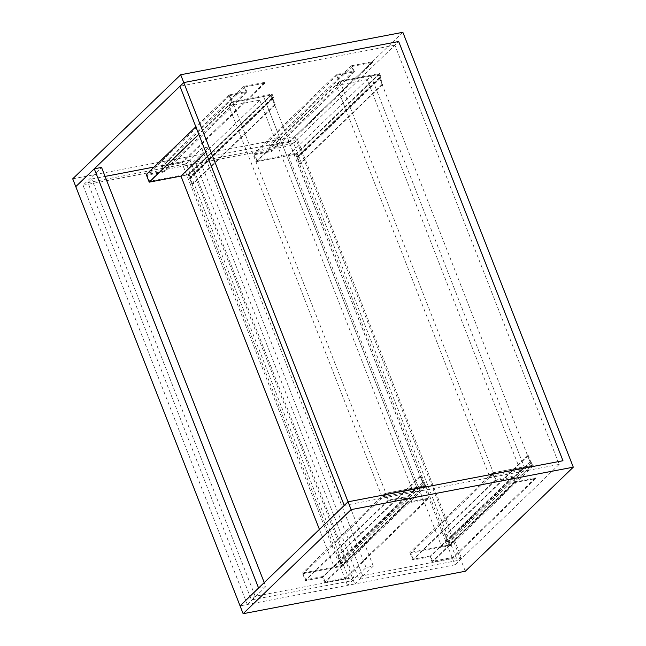 <?xml version="1.0" encoding="UTF-8"?>
<svg xmlns="http://www.w3.org/2000/svg" width="646" height="646" viewBox="0 0 646 646"><rect width="100%" height="100%" fill="white"/><g stroke="black" fill="none" stroke-linecap="round" stroke-linejoin="round"><path stroke-width="0.48" stroke-dasharray="3.23 2.42" d="M72.707 178.829L294.891 136.379L402.862 32.3M294.891 136.379L465.314 571.25M83.027 185.265L290.7 145.584L454.994 564.822L240.07 605.883L247.329 604.495L83.027 185.265L101.543 167.419M344.245 505.463L559.17 464.401L394.876 45.163L398.671 41.505L290.7 145.584M559.17 464.401L454.994 564.822M247.329 604.495L265.837 586.657L264.238 582.587M265.837 586.657L258.578 588.038M354.791 583.968L373.299 566.122L366.04 567.511L347.532 585.349L354.791 583.968L190.489 164.73L209.005 146.884L201.746 148.273L183.238 166.119L190.489 164.73M347.532 585.349L183.238 166.119M373.299 566.122L209.005 146.884M366.04 567.511L201.746 148.273M87.88 182.632L186.274 163.834L349.801 581.117L251.407 599.916L87.88 182.632L91.675 178.974L105.064 176.415M154.063 167.056L190.069 160.176L186.274 163.834M190.069 160.176L353.596 577.459L255.202 596.258L251.407 599.916M255.202 596.258L91.675 178.974M353.596 577.459L349.801 581.117M195.342 162.106L293.736 143.307L457.263 560.583L358.869 579.381L195.342 162.106L199.138 158.44L297.531 139.641L293.736 143.307M297.531 139.641L461.066 556.925L362.672 575.723L358.869 579.381M362.672 575.723L199.138 158.44M461.066 556.925L457.263 560.583M382.101 496.935L412.931 491.049L259.74 100.154L228.91 106.041L382.101 496.935L385.896 493.278L423.986 486.002L270.795 95.107L263.544 96.496L416.727 487.391L334.144 566.994L341.403 565.605L188.212 174.711L180.961 176.1L189.117 174.541L190.077 176.98L189.544 178.118L192.04 184.481L192.718 184.352L190.344 178.296L190.877 177.157L189.512 173.677L149.614 181.3L147.215 175.187L164.447 171.901L162.34 166.523L182.519 162.671L182.229 161.936L161.371 165.917L163.478 171.295L146.246 174.59M423.986 486.002L341.403 565.605M270.795 95.107L188.212 174.711M259.74 100.154L205.791 152.157M319.415 529.397L334.144 566.994M412.931 491.049L416.727 487.391L263.544 96.496L232.705 102.383L385.896 493.278M228.91 106.041L232.705 102.383M424.495 482.95L423.211 482.158L420.837 476.102L420.158 476.231L422.645 482.594L423.938 483.386L424.89 485.824L384.992 493.447L387.955 501.021L405.187 497.735L407.295 503.105L428.153 499.124L427.862 498.389L407.691 502.241L405.583 496.871L388.351 500.165L385.961 494.053L425.859 486.43L424.495 482.95L341.912 562.553L340.628 561.762L338.254 555.705L337.575 555.835L340.062 562.198L341.354 562.989L342.307 565.436L302.409 573.059L305.372 580.633L322.604 577.338L324.712 582.716L345.57 578.727L345.279 577.992L325.108 581.852L323 576.474L305.768 579.769L303.378 573.656L343.276 566.033L341.912 562.553M425.859 486.43L343.276 566.033M423.211 482.158L340.628 561.762M420.837 476.102L338.254 555.705M420.158 476.231L337.575 555.835M422.645 482.594L340.062 562.198M423.938 483.386L341.354 562.989M424.89 485.824L342.307 565.436M384.992 493.447L302.409 573.059M387.955 501.021L305.372 580.633M405.187 497.735L322.604 577.338M407.295 503.105L324.712 582.716M428.153 499.124L345.57 578.727M427.862 498.389L345.279 577.992M407.691 502.241L325.108 581.852M405.583 496.871L323 576.474M388.351 500.165L305.768 579.769M385.961 494.053L303.378 573.656M272.66 97.376L272.127 98.515L274.623 104.878L275.301 104.749L272.927 98.693L273.46 97.554L272.095 94.074L232.197 101.697L229.798 95.584L247.03 92.297L244.923 86.919L265.102 83.068L264.812 82.333L243.954 86.314L246.061 91.692L228.829 94.986L231.801 102.552L271.7 94.93L272.66 97.376L190.077 176.98M271.7 94.93L189.117 174.541M272.127 98.515L189.544 178.118M274.623 104.878L192.04 184.481M275.301 104.749L192.718 184.352M272.927 98.693L190.344 178.296M273.46 97.554L190.877 177.157M272.095 94.074L189.512 173.677M232.197 101.697L149.614 181.3M229.798 95.584L147.215 175.187M247.03 92.297L164.447 171.901M244.923 86.919L162.34 166.523M265.102 83.068L182.519 162.671M264.812 82.333L182.229 161.936M243.954 86.314L161.371 165.917M246.061 91.692L163.478 171.295M228.829 94.986L195.843 126.778M231.801 102.552L198.815 134.352M441.606 546.459L448.865 545.071L295.674 154.176L288.423 155.565L441.606 546.459L524.189 466.856L531.448 465.467L448.865 545.071M531.448 465.467L378.257 74.573L295.674 154.176M378.257 74.573L371.006 75.962L288.423 155.565M371.006 75.962L524.189 466.856L371.006 75.962L340.167 81.848L493.358 472.743L524.189 466.856L520.393 470.514L367.203 79.619L371.006 75.962M367.203 79.619L336.372 85.514L489.563 476.409L493.358 472.743M489.563 476.409L520.393 470.514M336.372 85.514L340.167 81.848M380.123 76.842L379.59 77.98L382.085 84.343L382.763 84.214L380.397 78.158L380.922 77.019L379.557 73.539L339.659 81.162L337.26 75.057L354.493 71.763L352.385 66.385L372.564 62.533L372.274 61.798L351.416 65.787L353.524 71.157L336.291 74.451L339.263 82.026L379.162 74.403L380.123 76.842L297.54 156.453L297.007 157.592L299.502 163.955L300.18 163.826L297.814 157.761L298.339 156.623L296.974 153.142L257.076 160.765L254.677 154.66L271.909 151.366L269.802 145.996L289.981 142.136L289.691 141.401L268.833 145.39L270.94 150.76L253.708 154.055L256.68 161.629L296.579 154.006L297.54 156.453M379.162 74.403L296.579 154.006M379.59 77.98L297.007 157.592M382.085 84.343L299.502 163.955M382.763 84.214L300.18 163.826M380.397 78.158L297.814 157.761M380.922 77.019L298.339 156.623M379.557 73.539L296.974 153.142M339.659 81.162L257.076 160.765M337.26 75.057L254.677 154.66M354.493 71.763L271.909 151.366M352.385 66.385L269.802 145.996M372.564 62.533L289.981 142.136M372.274 61.798L289.691 141.401M351.416 65.787L268.833 145.39M353.524 71.157L270.94 150.76M336.291 74.451L253.708 154.055M339.263 82.026L256.68 161.629M531.957 462.415L530.673 461.624L528.299 455.567L527.62 455.696L530.108 462.06L531.4 462.851L532.352 465.298L492.454 472.92L495.417 480.495L512.649 477.2L514.757 482.578L535.615 478.589L535.324 477.862L515.153 481.714L513.045 476.336L495.813 479.631L493.423 473.526L533.321 465.903L531.957 462.415L449.374 542.018L448.09 541.227L445.716 535.171L445.037 535.3L447.525 541.663L448.817 542.454L449.769 544.901L409.871 552.524L412.834 560.098L430.066 556.804L432.174 562.182L453.032 558.192L452.741 557.466L432.57 561.317L430.462 555.94L413.23 559.234L410.84 553.129L450.738 545.507L449.374 542.018M533.321 465.903L450.738 545.507M530.673 461.624L448.09 541.227M528.299 455.567L445.716 535.171M527.62 455.696L445.037 535.3M530.108 462.06L447.525 541.663M531.4 462.851L448.817 542.454M532.352 465.298L449.769 544.901M492.454 472.92L409.871 552.524M495.417 480.495L412.834 560.098M512.649 477.2L430.066 556.804M514.757 482.578L432.174 562.182M535.615 478.589L453.032 558.192M535.324 477.862L452.741 557.466M515.153 481.714L432.57 561.317M513.045 476.336L430.462 555.94M495.813 479.631L413.23 559.234M493.423 473.526L410.84 553.129M394.876 45.163L179.951 86.225"/><path stroke-width="0.97" d="M264.238 582.587L101.543 167.419L94.284 168.808L75.776 186.646L72.707 178.829L180.686 74.75L402.862 32.3L573.293 467.171L351.109 509.621L348.049 501.805L240.07 605.883L75.776 186.646L183.747 82.567L180.686 74.75M351.109 509.621L243.138 613.7L465.314 571.25L573.293 467.171M243.138 613.7L240.07 605.883L258.578 588.038L94.284 168.808M398.671 41.505L183.747 82.567L348.049 501.805L562.973 460.735L398.671 41.505L183.747 82.567L179.951 86.225L344.245 505.463L348.049 501.805L562.973 460.735L398.671 41.505M105.064 176.415L154.063 167.056M205.791 152.157L180.961 176.1L319.415 529.397M195.843 126.778L146.246 174.59L149.218 182.164L180.961 176.1M198.815 134.352L149.218 182.164"/></g></svg>
